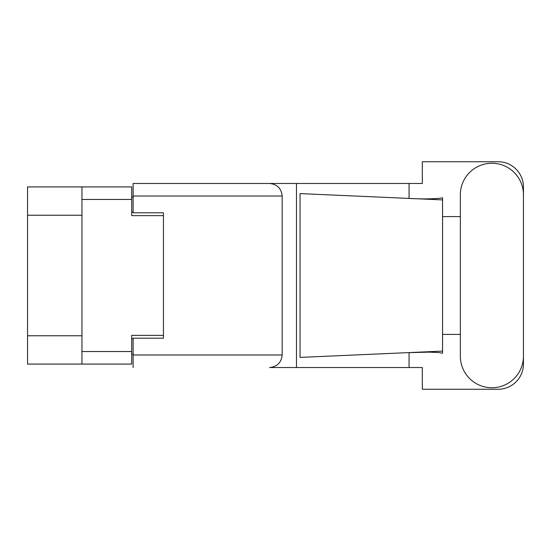 <?xml version="1.0" encoding="UTF-8"?>
<svg xmlns="http://www.w3.org/2000/svg" width="551" height="551" viewBox="0 0 551 551"><rect width="100%" height="100%" fill="white"/><g stroke="black" fill="none" stroke-linecap="round" stroke-linejoin="round"><path stroke-width="0.83" d="M81.954 215.234L27.55 215.234L27.55 186.92L131.703 186.92L131.703 215.634L163.454 215.634L163.454 212.803L163.454 338.197L133.122 338.197L133.122 354.982L282.174 354.982L282.174 196.018L133.122 196.018L133.122 183.476L422.328 183.476L422.328 161.739L498.173 161.739A25.277 25.277 0 0 1 523.45 187.016L523.45 216.591M163.454 338.197L163.454 335.366L131.703 335.366L131.703 364.08L27.55 364.08L27.55 335.766L81.954 335.766M27.55 215.234L27.55 335.766M81.954 364.08L81.954 186.92M133.122 353.969L131.703 353.969M131.703 197.031L133.122 197.031M460.347 356.194A31.552 31.552 0 0 0 491.898 387.746A31.552 31.552 0 0 0 523.45 356.194L523.45 194.806A31.552 31.552 0 0 0 491.898 163.254A31.552 31.552 0 0 0 460.347 194.806L460.347 356.194M282.174 354.982C281.375 362.544 277.194 366.725 269.632 367.524L422.328 367.524L422.328 389.261L498.173 389.261A25.277 25.277 0 0 0 523.45 363.984L523.45 334.409M460.347 334.409L442.549 334.409L442.549 214.015L442.549 216.591L460.347 216.591M442.549 353.232L438.892 352.557L429.36 352.123L406.631 352.695L300.047 357.406L300.047 193.594L442.549 199.896L442.549 353.232M409.062 367.524L409.062 352.592M409.062 198.408L409.062 183.476M296.472 367.524L296.472 183.476L133.122 183.476M442.549 199.896L442.549 197.768L440.566 198.181C431.764 199.083 420.454 199.125 406.631 198.305M163.454 212.803L133.122 212.803L133.122 196.018M133.122 367.524L133.122 354.982M269.632 183.476C277.194 184.275 281.375 188.456 282.174 196.018M442.549 351.104L406.631 352.695M81.954 351.545L131.703 351.545M131.703 199.455L81.954 199.455M131.703 338.803L133.122 338.803M133.122 212.197L131.703 212.197"/></g></svg>
